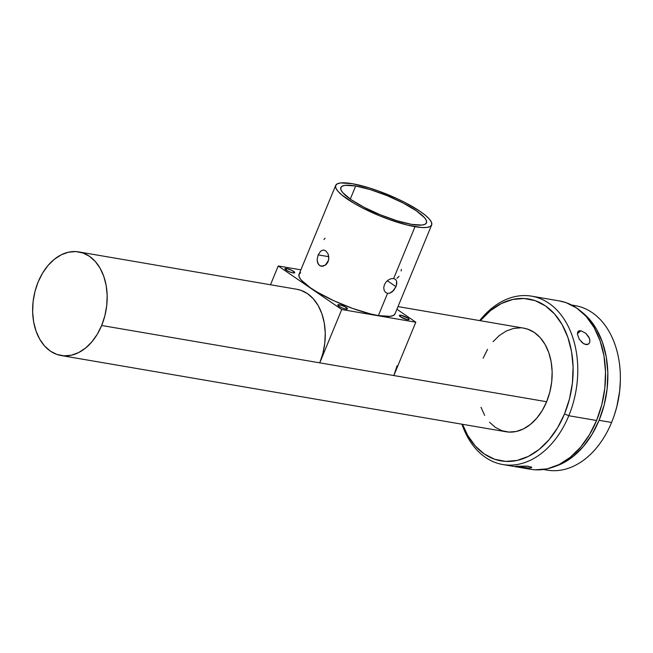 <?xml version="1.0" encoding="UTF-8"?>
<svg xmlns="http://www.w3.org/2000/svg" width="653" height="653" viewBox="0 0 653 653"><rect width="100%" height="100%" fill="white"/><g stroke="black" fill="none" stroke-linecap="round" stroke-linejoin="round"><path stroke-width="0.98" d="M286.667 268.538L286.055 270.016L286.667 268.538L284.977 268.726A5.257 1.151 -157.6 0 1 286.667 268.538A5.257 1.151 -157.6 0 1 292.071 270.481A5.257 1.151 -157.6 0 1 294.699 272.717L292.046 270.464L286.667 268.538M293.017 272.889A5.257 1.151 -157.6 0 1 287.606 270.946A5.257 1.151 -157.6 0 1 284.977 268.709L286.136 270.081L289.467 271.803L293.017 272.889L294.699 272.701A5.257 1.151 -157.6 0 1 293.017 272.889M401.032 315.285L400.42 316.77L401.032 315.285L399.342 315.472L400.501 316.827L407.382 319.644A5.257 1.151 -157.6 0 1 401.97 317.693A5.257 1.151 -157.6 0 1 399.35 315.456A5.257 1.151 -157.6 0 1 401.032 315.285A5.257 1.151 -157.6 0 1 406.444 317.227A5.257 1.151 -157.6 0 1 409.064 319.464A5.257 1.151 -157.6 0 1 407.382 319.644L409.072 319.448L407.913 318.101L401.032 315.285M339.446 304.731L338.834 306.216L339.446 304.731L337.756 304.927A5.257 1.151 -157.6 0 1 339.446 304.731A5.257 1.151 -157.6 0 1 344.857 306.681A5.257 1.151 -157.6 0 1 347.486 308.918L344.833 306.665L339.446 304.731M345.796 309.089A5.257 1.151 -157.6 0 1 340.384 307.147A5.257 1.151 -157.6 0 1 337.764 304.91L338.915 306.273L342.245 308.004L345.796 309.089L347.486 308.902A5.257 1.151 -157.6 0 1 345.796 309.089M321.341 266.293L325.398 265.191L328.565 260.147L328.794 256.956L328.092 253.944L325.708 250.776L323.643 250.05L325.708 250.776L328.092 253.944L328.802 258.564L328.075 261.673L326.467 264.236L323.015 266.261L319.603 265.6L318.003 263.739L317.154 259.543L318.158 254.866L320.541 251.299L322.574 250.164L324.084 250.099M321.807 266.342L319.603 265.6L317.505 262.49L317.154 259.543L318.158 254.866L328.769 256.686L318.158 254.866L320.541 251.299L322.574 250.164M395.979 286.675L387.311 280.733L395.979 286.675L392.331 291.76L389.931 293.14L387.539 293.368L378.373 315.587A51.897 11.37 22.4 0 0 395.008 313.864L431.649 224.967A51.897 11.37 -157.6 0 1 415.014 226.697L393.645 278.553L395.571 279.451L396.649 281.288L396.771 283.81L395.979 286.675L393.637 290.479L389.637 293.23M395.759 279.639L396.632 281.239L396.306 285.81M300.633 272.725L298.984 274.448L299.188 276.929L301.229 280.072L310.444 287.818L317.26 292.136L334.026 300.821L352.767 308.485L370.635 313.954L378.373 315.587L387.539 293.368L385.499 292.381L384.144 290.365L383.735 287.655L384.405 284.692L386.078 281.974L388.462 279.884L391.139 278.692L393.645 278.553L415.014 226.697A51.897 11.37 -157.6 0 1 361.582 207.483A51.897 11.37 -157.6 0 1 335.683 185.419A51.897 11.37 -157.6 0 1 352.31 183.689A51.897 11.37 -157.6 0 1 405.742 202.903A51.897 11.37 -157.6 0 1 431.649 224.967M401.179 270.962L401.317 269.379M325.039 238.198L323.961 239.545M355.681 186.007L350.286 199.092L355.681 186.007L370.308 189.607L386.96 195.582L403.113 203.018L416.304 210.788L424.532 217.702L426.352 220.502L426.531 222.714L425.062 224.257L422.001 225.065L411.643 224.379A46.314 10.146 -157.6 0 1 363.958 207.238A46.314 10.146 -157.6 0 1 340.842 187.542A46.314 10.146 -157.6 0 1 355.681 186.007A46.314 10.146 -157.6 0 1 403.366 203.148A46.314 10.146 -157.6 0 1 426.482 222.844A46.314 10.146 -157.6 0 1 411.643 224.379L397.024 220.779L380.364 214.804L364.211 207.368L351.02 199.598L342.792 192.684L340.972 189.884L340.793 187.672L342.262 186.129L345.323 185.321L355.681 186.007M577.587 332.23L578.966 330.859L580.958 330.745L577.342 333.699L580.958 330.745L585.888 333.365L588.859 337.079L589.822 339.772L589.773 342.172L588.688 343.951L586.982 344.629L583.513 343.633L579.235 339.209L577.342 333.887M578.289 331.242L580.958 330.745L585.888 333.365L589.455 338.434L589.928 341.037M579.252 339.242L577.342 333.92L578.231 331.291M526.685 466.087L531.575 467.107L531.093 467.809L529.314 468.054L521.935 467.572L515.331 466.356L528.097 466.218L531.73 467.368L529.314 468.054L515.331 466.356L526.685 466.087M517.796 466.062L517.739 466.944L517.796 466.062M543.459 469.499L547.1 470.119A83.429 58.321 -80.3 0 0 611.592 422.45A83.429 58.321 99.7 0 1 543.892 469.434M568.796 415.732L564.494 413.969A82.115 57.399 99.7 0 1 512.042 461.255A82.115 57.399 99.7 0 1 462.536 424.303L467.687 435.371L475.262 445.966L484.355 454.031L494.615 459.247L505.659 461.41L517.062 460.447L528.375 456.39L539.174 449.395L549.034 439.73L557.58 427.772L564.494 413.969L568.796 415.732A85.404 59.701 99.7 0 1 502.777 464.528A85.404 59.701 99.7 0 1 461.94 424.205A85.404 59.701 -80.3 0 0 513.291 464.993A85.404 59.701 -80.3 0 0 568.796 415.732L596.573 420.491L568.796 415.732A85.404 59.701 -80.3 0 0 557.482 310.681A85.404 59.701 -80.3 0 0 479.694 320.599A85.404 59.701 99.7 0 1 531.624 296.168A85.404 59.701 99.7 0 1 568.796 415.732M554.895 466.454L562.388 463.401L573.358 456.3L583.382 446.481L592.067 434.327L599.087 420.312A83.429 58.321 99.7 0 0 581.423 311.71L588.941 318.672L596.638 329.439L602.482 342.368L606.262 356.962L607.829 372.667L607.127 388.878L604.172 404.958L599.087 420.312L611.592 422.45L599.087 420.312A83.429 58.321 99.7 0 1 554.911 466.446M502.777 464.528L530.562 469.287A85.404 59.701 -80.3 0 0 596.573 420.491A85.404 59.701 -80.3 0 0 559.401 300.927L531.624 296.168M531.566 467.605L531.093 467.809M515.331 466.356L515.952 466.193M101.656 325.488A52.558 36.739 99.7 0 1 61.031 355.51A52.558 36.739 99.7 0 1 38.152 281.933L42.576 273.109L48.053 265.453L54.362 259.265L61.276 254.792L68.516 252.197L75.805 251.576L82.874 252.964L89.445 256.303L95.265 261.461L100.113 268.244L103.794 276.39L106.178 285.581L107.165 295.474L106.717 305.686L104.855 315.815L101.656 325.488L97.232 334.312L91.763 341.968L85.445 348.155L78.54 352.628L71.299 355.224L64.002 355.844L56.933 354.457L50.363 351.118L44.543 345.959L39.702 339.176L36.021 331.03L33.638 321.839L32.65 311.946L33.091 301.735L34.952 291.605L38.152 281.933A52.558 36.739 99.7 0 1 78.784 251.911A52.558 36.739 99.7 0 1 101.656 325.488L319.75 362.848L101.656 325.488M61.031 355.51L506.01 431.755A52.558 36.739 -80.3 0 0 546.634 401.726L319.75 362.848A52.558 36.739 -80.3 0 0 296.87 289.279L78.784 251.911M296.707 289.246L300.968 290.332L307.539 293.67L313.358 298.829L318.199 305.612L321.88 313.75L324.263 322.949L325.251 332.842L324.81 343.054L322.949 353.183L319.75 362.848L393.832 375.548L415.814 322.207L396.91 309.244L415.814 322.207L393.832 375.548L546.634 401.726A52.558 36.739 -80.3 0 0 523.763 328.149L397.995 306.6M415.814 322.207L341.731 309.514L278.227 265.967L300.878 269.844L278.227 265.967L270.489 284.757L278.227 265.967L341.731 309.514L319.75 362.848L341.731 309.514L415.814 322.207M335.683 185.419L299.041 274.309A51.897 11.37 22.4 0 0 324.941 296.38A51.897 11.37 22.4 0 0 378.373 315.587L389.988 316.354L393.416 315.448L395.057 313.726M480.29 320.705L490.599 310.51L501.398 303.514L512.711 299.458L524.106 298.494L535.15 300.658L545.418 305.873L554.511 313.93L562.078 324.533L567.832 337.258L571.555 351.624L573.097 367.084L572.403 383.033L569.498 398.869L564.494 413.969A82.115 57.399 99.7 0 0 554.307 313.709A82.115 57.399 99.7 0 0 480.29 320.705M489.521 422.205L495.341 427.364L501.912 430.694L508.981 432.082L516.278 431.47L523.518 428.874L530.424 424.393L536.742 418.214L542.21 410.557L546.634 401.726L549.834 392.061L551.695 381.923L552.144 371.712L551.156 361.827L548.773 352.628L545.092 344.482L540.243 337.699L534.423 332.54L527.853 329.202L523.592 328.124M520.784 327.814L513.495 328.435L506.255 331.03L499.341 335.503L493.031 341.69M487.554 349.347L483.13 358.179M481 407.276L484.681 415.422M588.769 343.886L585.88 344.572L583.513 343.633L581.194 341.739M535.387 469.825L547.247 468.821L559.009 464.601L570.24 457.329L580.501 447.281L589.39 434.841L596.573 420.491L601.78 404.778L604.8 388.315L605.519 371.728L603.919 355.648L600.05 340.711L594.067 327.471L586.19 316.452L576.738 308.069L566.061 302.641L559.131 300.886M572.028 305.229A83.429 58.321 99.7 0 1 620.35 380.168A83.429 58.321 99.7 0 1 614.408 414.851A83.429 58.321 99.7 0 1 611.592 422.45A83.429 58.321 -80.3 0 0 575.277 305.653L571.644 305.024M614.506 414.549L616.807 406.746L619.64 391.294L620.342 380.544A80.148 56.027 -80.3 0 1 620.334 380.87A80.148 56.027 -80.3 0 1 614.628 414.19L614.408 414.851M393.832 375.548L397.032 365.876M387.539 293.368L385.499 292.381L384.144 290.365L383.735 287.655L384.405 284.692L386.078 281.974L388.462 279.884L391.139 278.692L393.645 278.553M352.31 183.689L340.695 182.93L337.266 183.836L335.626 185.558L335.83 188.04L337.87 191.174L341.666 194.855L353.902 203.238L361.868 207.63L379.964 215.963L389.408 219.588L407.276 225.056L421.552 227.505L426.629 227.456L430.058 226.55L431.698 224.828L431.494 222.346L429.454 219.212L425.658 215.539L420.246 211.458L405.456 202.757L396.657 198.455L377.916 190.798L368.692 187.729L352.31 183.689M396.934 278.333L399.056 276.341M620.35 380.168L620.334 380.87"/></g></svg>
